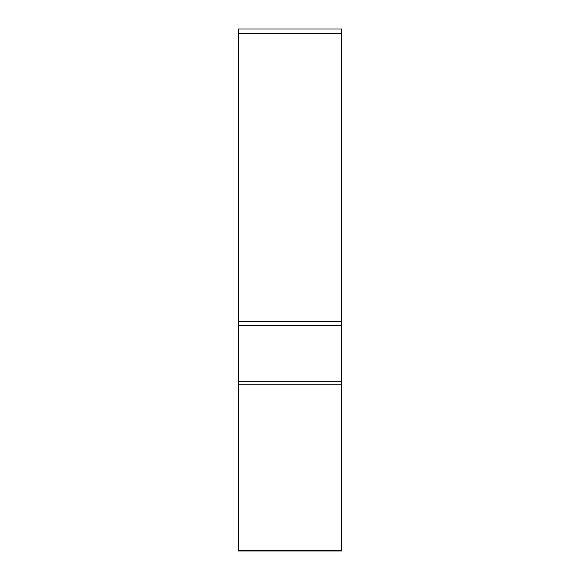 <?xml version="1.0" encoding="UTF-8"?>
<svg xmlns="http://www.w3.org/2000/svg" width="580" height="580" viewBox="0 0 580 580"><rect width="100%" height="100%" fill="white"/><g stroke="black" fill="none" stroke-linecap="round" stroke-linejoin="round"><path stroke-width="0.87" d="M238.3 550.217L238.3 29L341.7 29L341.7 550.217L238.3 550.217L238.3 551L341.7 551L341.7 550.217M238.3 384.837L341.7 384.837L341.7 381.756L238.3 381.756M341.7 546.693L341.7 30.131L341.7 546.693M238.3 325.626L341.7 325.626M341.7 321.646L238.3 321.646M341.7 33.306L238.3 33.306"/></g></svg>
